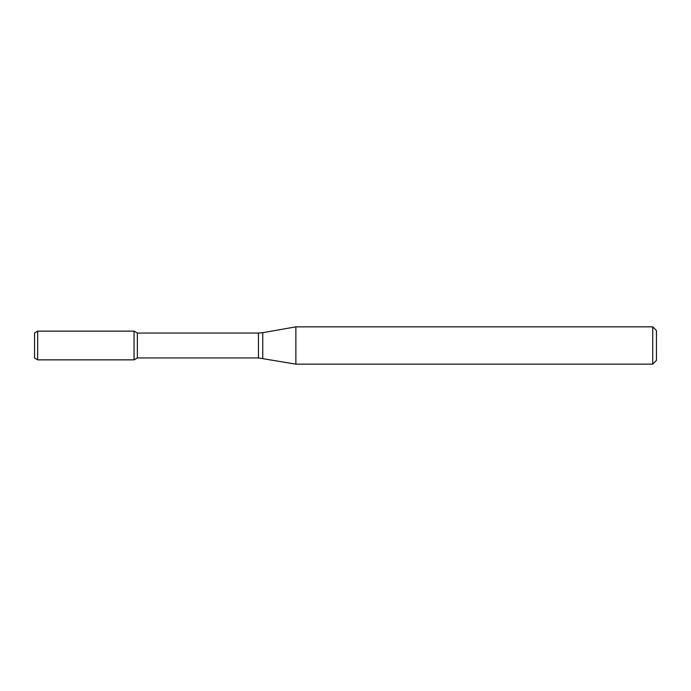 <?xml version="1.0" encoding="UTF-8"?>
<svg xmlns="http://www.w3.org/2000/svg" width="691" height="691" viewBox="0 0 691 691"><rect width="100%" height="100%" fill="white"/><g stroke="black" fill="none" stroke-linecap="round" stroke-linejoin="round"><path stroke-width="1.04" d="M652.719 364.157L652.719 326.843L656.45 330.574L656.45 360.426L652.719 364.157L295.878 364.157L258.434 357.938L137.362 357.938L134.054 359.847L134.054 331.153L37.66 331.153L37.66 359.847L34.55 358.05L34.55 332.95L37.66 331.153M137.362 357.938L137.362 333.062L134.054 331.153L134.054 359.847L37.66 359.847M295.878 364.157L295.878 326.843L262.753 332.682L262.753 358.318M258.434 357.938L258.434 333.062L137.362 333.062M258.434 333.062L262.753 332.682M652.719 326.843L295.878 326.843"/></g></svg>
